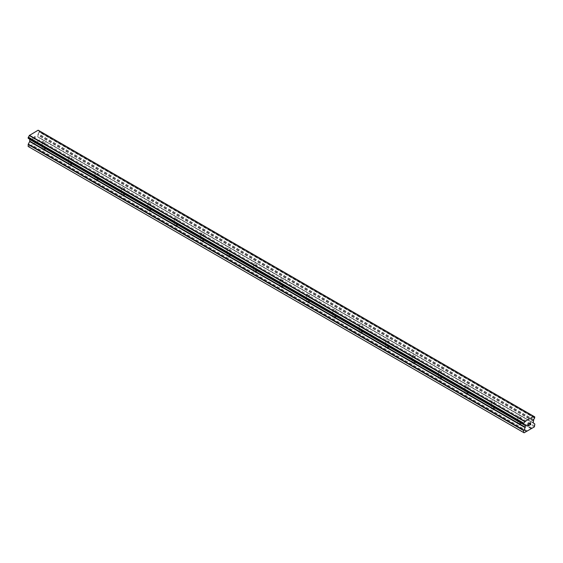 <?xml version="1.0" encoding="UTF-8"?>
<svg xmlns="http://www.w3.org/2000/svg" width="563" height="563" viewBox="0 0 563 563"><rect width="100%" height="100%" fill="white"/><g stroke="black" fill="none" stroke-linecap="round" stroke-linejoin="round"><path stroke-width="0.42" stroke-dasharray="2.81 2.11" d="M518.249 417.612A1.52 0.88 180 0 1 517.805 416.993A1.52 0.88 180 0 1 518.741 416.184A1.52 0.88 180 0 1 520.402 416.374A1.52 0.88 180 0 1 520.845 416.993A1.52 0.88 180 0 1 519.909 417.802A1.52 0.88 180 0 1 518.249 417.612M520.402 423.503A1.52 0.88 0 0 0 518.741 423.313A1.52 0.88 0 0 0 517.805 424.122A1.52 0.88 0 0 0 518.249 424.741A1.52 0.88 0 0 0 519.909 424.931A1.52 0.88 0 0 0 520.845 424.122A1.52 0.88 0 0 0 520.402 423.503M491.83 402.355A1.52 0.88 180 0 1 491.379 401.736A1.52 0.88 180 0 1 492.322 400.926A1.52 0.88 180 0 1 493.976 401.116A1.52 0.88 180 0 1 494.42 401.736A1.52 0.88 180 0 1 493.484 402.545A1.52 0.88 180 0 1 491.83 402.355M493.976 408.245A1.52 0.88 0 0 0 492.322 408.055A1.52 0.88 0 0 0 491.379 408.865A1.52 0.88 0 0 0 491.83 409.484A1.52 0.88 0 0 0 493.484 409.674A1.52 0.88 0 0 0 494.42 408.865A1.52 0.88 0 0 0 493.976 408.245M465.404 387.098A1.52 0.88 180 0 1 464.954 386.478A1.52 0.88 180 0 1 465.897 385.669A1.52 0.88 180 0 1 467.55 385.859A1.52 0.88 180 0 1 467.994 386.478A1.52 0.88 180 0 1 467.058 387.288A1.52 0.88 180 0 1 465.404 387.098M467.55 392.988A1.52 0.88 0 0 0 465.897 392.798A1.52 0.88 0 0 0 464.954 393.607A1.52 0.88 0 0 0 465.404 394.234A1.52 0.88 0 0 0 467.058 394.424A1.52 0.88 0 0 0 467.994 393.607A1.52 0.88 0 0 0 467.55 392.988M438.978 371.84A1.52 0.88 180 0 1 438.535 371.221A1.52 0.88 180 0 1 439.471 370.412A1.52 0.88 180 0 1 441.125 370.602A1.52 0.88 180 0 1 441.568 371.221A1.52 0.88 180 0 1 440.632 372.03A1.52 0.88 180 0 1 438.978 371.84M441.125 377.738A1.52 0.88 0 0 0 439.471 377.548A1.52 0.88 0 0 0 438.535 378.357A1.52 0.88 0 0 0 438.978 378.976A1.52 0.88 0 0 0 440.632 379.166A1.52 0.88 0 0 0 441.568 378.357A1.52 0.88 0 0 0 441.125 377.738M412.552 356.583A1.52 0.88 180 0 1 412.109 355.964A1.52 0.88 180 0 1 413.045 355.154A1.52 0.88 180 0 1 414.699 355.344A1.52 0.88 180 0 1 415.142 355.964A1.52 0.88 180 0 1 414.206 356.773A1.52 0.88 180 0 1 412.552 356.583M414.699 362.481A1.52 0.88 0 0 0 413.045 362.29A1.52 0.88 0 0 0 412.109 363.1A1.52 0.88 0 0 0 412.552 363.719A1.52 0.88 0 0 0 414.206 363.909A1.52 0.88 0 0 0 415.142 363.1A1.52 0.88 0 0 0 414.699 362.481M386.127 341.326A1.52 0.88 180 0 1 385.683 340.706A1.52 0.88 180 0 1 386.619 339.897A1.52 0.88 180 0 1 388.273 340.087A1.52 0.88 180 0 1 388.716 340.706A1.52 0.88 180 0 1 387.78 341.516A1.52 0.88 180 0 1 386.127 341.326M388.273 347.223A1.52 0.88 0 0 0 386.619 347.033A1.52 0.88 0 0 0 385.683 347.843A1.52 0.88 0 0 0 386.127 348.462A1.52 0.88 0 0 0 387.78 348.652A1.52 0.88 0 0 0 388.716 347.843A1.52 0.88 0 0 0 388.273 347.223M359.701 326.076A1.52 0.88 180 0 1 359.257 325.449A1.52 0.88 180 0 1 360.193 324.64A1.52 0.88 180 0 1 361.847 324.83A1.52 0.88 180 0 1 362.29 325.449A1.52 0.88 180 0 1 361.355 326.266A1.52 0.88 180 0 1 359.701 326.076M361.847 331.966A1.52 0.88 0 0 0 360.193 331.776A1.52 0.88 0 0 0 359.257 332.585A1.52 0.88 0 0 0 359.701 333.205A1.52 0.88 0 0 0 361.355 333.395A1.52 0.88 0 0 0 362.29 332.585A1.52 0.88 0 0 0 361.847 331.966M333.275 310.818A1.52 0.88 180 0 1 332.832 310.199A1.52 0.88 180 0 1 333.768 309.39A1.52 0.88 180 0 1 335.421 309.58A1.52 0.88 180 0 1 335.872 310.199A1.52 0.88 180 0 1 334.929 311.008A1.52 0.88 180 0 1 333.275 310.818M335.421 316.709A1.52 0.88 0 0 0 333.768 316.519A1.52 0.88 0 0 0 332.832 317.328A1.52 0.88 0 0 0 333.275 317.947A1.52 0.88 0 0 0 334.929 318.137A1.52 0.88 0 0 0 335.872 317.328A1.52 0.88 0 0 0 335.421 316.709M306.849 295.561A1.52 0.88 180 0 1 306.406 294.942A1.52 0.88 180 0 1 307.342 294.132A1.52 0.88 180 0 1 308.996 294.322A1.52 0.88 180 0 1 309.446 294.942A1.52 0.88 180 0 1 308.503 295.751A1.52 0.88 180 0 1 306.849 295.561M308.996 301.451A1.52 0.88 0 0 0 307.342 301.261A1.52 0.88 0 0 0 306.406 302.071A1.52 0.88 0 0 0 306.849 302.69A1.52 0.88 0 0 0 308.503 302.88A1.52 0.88 0 0 0 309.446 302.071A1.52 0.88 0 0 0 308.996 301.451M280.423 280.304A1.52 0.88 180 0 1 279.98 279.684A1.52 0.88 180 0 1 280.916 278.875A1.52 0.88 180 0 1 282.577 279.065A1.52 0.88 180 0 1 283.02 279.684A1.52 0.88 180 0 1 282.084 280.494A1.52 0.88 180 0 1 280.423 280.304M282.577 286.194A1.52 0.88 0 0 0 280.916 286.004A1.52 0.88 0 0 0 279.98 286.813A1.52 0.88 0 0 0 280.423 287.433A1.52 0.88 0 0 0 282.084 287.623A1.52 0.88 0 0 0 283.02 286.813A1.52 0.88 0 0 0 282.577 286.194M254.004 265.046A1.52 0.88 180 0 1 253.554 264.427A1.52 0.88 180 0 1 254.497 263.618A1.52 0.88 180 0 1 256.151 263.808A1.52 0.88 180 0 1 256.594 264.427A1.52 0.88 180 0 1 255.658 265.236A1.52 0.88 180 0 1 254.004 265.046M256.151 270.937A1.52 0.88 0 0 0 254.497 270.747A1.52 0.88 0 0 0 253.554 271.563A1.52 0.88 0 0 0 254.004 272.182A1.52 0.88 0 0 0 255.658 272.372A1.52 0.88 0 0 0 256.594 271.563A1.52 0.88 0 0 0 256.151 270.937M227.579 249.789A1.52 0.88 180 0 1 227.128 249.17A1.52 0.88 180 0 1 228.071 248.36A1.52 0.88 180 0 1 229.725 248.55A1.52 0.88 180 0 1 230.168 249.17A1.52 0.88 180 0 1 229.232 249.979A1.52 0.88 180 0 1 227.579 249.789M229.725 255.686A1.52 0.88 0 0 0 228.071 255.496A1.52 0.88 0 0 0 227.128 256.306A1.52 0.88 0 0 0 227.579 256.925A1.52 0.88 0 0 0 229.232 257.115A1.52 0.88 0 0 0 230.168 256.306A1.52 0.88 0 0 0 229.725 255.686M201.153 234.532A1.52 0.88 180 0 1 200.709 233.912A1.52 0.88 180 0 1 201.645 233.103A1.52 0.88 180 0 1 203.299 233.293A1.52 0.88 180 0 1 203.743 233.912A1.52 0.88 180 0 1 202.807 234.722A1.52 0.88 180 0 1 201.153 234.532M203.299 240.429A1.52 0.88 0 0 0 201.645 240.239A1.52 0.88 0 0 0 200.709 241.048A1.52 0.88 0 0 0 201.153 241.668A1.52 0.88 0 0 0 202.807 241.858A1.52 0.88 0 0 0 203.743 241.048A1.52 0.88 0 0 0 203.299 240.429M174.727 219.274A1.52 0.88 180 0 1 174.284 218.655A1.52 0.88 180 0 1 175.22 217.846A1.52 0.88 180 0 1 176.873 218.036A1.52 0.88 180 0 1 177.317 218.655A1.52 0.88 180 0 1 176.381 219.464A1.52 0.88 180 0 1 174.727 219.274M176.873 225.172A1.52 0.88 0 0 0 175.22 224.982A1.52 0.88 0 0 0 174.284 225.791A1.52 0.88 0 0 0 174.727 226.41A1.52 0.88 0 0 0 176.381 226.6A1.52 0.88 0 0 0 177.317 225.791A1.52 0.88 0 0 0 176.873 225.172M148.301 204.024A1.52 0.88 180 0 1 147.858 203.405A1.52 0.88 180 0 1 148.794 202.589A1.52 0.88 180 0 1 150.448 202.779A1.52 0.88 180 0 1 150.891 203.405A1.52 0.88 180 0 1 149.955 204.214A1.52 0.88 180 0 1 148.301 204.024M150.448 209.915A1.52 0.88 0 0 0 148.794 209.725A1.52 0.88 0 0 0 147.858 210.534A1.52 0.88 0 0 0 148.301 211.153A1.52 0.88 0 0 0 149.955 211.343A1.52 0.88 0 0 0 150.891 210.534A1.52 0.88 0 0 0 150.448 209.915M121.875 188.767A1.52 0.88 180 0 1 121.432 188.148A1.52 0.88 180 0 1 122.368 187.338A1.52 0.88 180 0 1 124.022 187.528A1.52 0.88 180 0 1 124.465 188.148A1.52 0.88 180 0 1 123.529 188.957A1.52 0.88 180 0 1 121.875 188.767M124.022 194.657A1.52 0.88 0 0 0 122.368 194.467A1.52 0.88 0 0 0 121.432 195.277A1.52 0.88 0 0 0 121.875 195.896A1.52 0.88 0 0 0 123.529 196.086A1.52 0.88 0 0 0 124.465 195.277A1.52 0.88 0 0 0 124.022 194.657M95.45 173.51A1.52 0.88 180 0 1 95.006 172.89A1.52 0.88 180 0 1 95.942 172.081A1.52 0.88 180 0 1 97.596 172.271A1.52 0.88 180 0 1 98.046 172.89A1.52 0.88 180 0 1 97.103 173.7A1.52 0.88 180 0 1 95.45 173.51M97.596 179.4A1.52 0.88 0 0 0 95.942 179.21A1.52 0.88 0 0 0 95.006 180.019A1.52 0.88 0 0 0 95.45 180.639A1.52 0.88 0 0 0 97.103 180.829A1.52 0.88 0 0 0 98.046 180.019A1.52 0.88 0 0 0 97.596 179.4M69.024 158.252A1.52 0.88 180 0 1 68.58 157.633A1.52 0.88 180 0 1 69.516 156.824A1.52 0.88 180 0 1 71.17 157.014A1.52 0.88 180 0 1 71.621 157.633A1.52 0.88 180 0 1 70.678 158.442A1.52 0.88 180 0 1 69.024 158.252M71.17 164.143A1.52 0.88 0 0 0 69.516 163.953A1.52 0.88 0 0 0 68.58 164.762A1.52 0.88 0 0 0 69.024 165.388A1.52 0.88 0 0 0 70.678 165.578A1.52 0.88 0 0 0 71.621 164.762A1.52 0.88 0 0 0 71.17 164.143M42.598 142.995A1.52 0.88 180 0 1 42.155 142.376A1.52 0.88 180 0 1 43.091 141.566A1.52 0.88 180 0 1 44.751 141.756A1.52 0.88 180 0 1 45.195 142.376A1.52 0.88 180 0 1 44.259 143.185A1.52 0.88 180 0 1 42.598 142.995M44.751 148.892A1.52 0.88 0 0 0 43.091 148.702A1.52 0.88 0 0 0 42.155 149.512A1.52 0.88 0 0 0 42.598 150.131A1.52 0.88 0 0 0 44.259 150.321A1.52 0.88 0 0 0 45.195 149.512A1.52 0.88 0 0 0 44.751 148.892M528.474 424.685L527.953 424.981M528.917 425.438L527.953 425.994M528.917 423.418L527.827 424.045L527.827 426.212M529.67 423.531L530.578 422.56M530.846 424.326L529.818 424.917M530.55 422.714L529.551 425.213M35.047 136.584L35.047 137.449L35.047 136.584L34.083 137.14L35.047 136.584M35.047 137.449L34.519 137.752L35.047 137.449M35.047 138.463L34.083 139.019L35.047 138.463M34.083 139.16L35.173 138.533L35.173 136.366L34.083 136.992L35.173 136.366L35.173 138.533L34.083 139.167M32.774 137.752L32.745 139.934L32.745 137.773M28.643 146.746L38.882 140.834L39.382 138.012L37.693 136.661L38.291 133.663A1.541 0.887 -60 0 1 39.206 132.08L39.311 130.841M524.744 425.065L29.325 139.033M28.206 138.357L28.326 138.364A1.541 0.887 -60 0 1 28.931 138.364A1.541 0.887 -60 0 1 29.241 138.892L29.248 138.962M533.675 416.296L38.143 130.201M39.248 130.834L39.206 130.841A1.541 0.887 -60 0 1 38.601 130.841A1.541 0.887 -60 0 1 38.291 130.313L38.27 130.271M531.331 428.443L35.863 142.383M531.169 428.732L35.701 142.671M531.958 428.077L36.489 142.024M532.126 428.176L36.658 142.122M534.357 426.888L38.882 140.834M534.85 426.029L39.382 139.976M534.737 423.812L39.262 137.752M533.281 422.975L37.812 136.915L533.281 422.975M533.675 419.963L38.207 133.903M533.759 419.724L38.291 133.663M534.794 416.909L39.326 130.848M39.206 130.841L38.291 130.313M28.326 138.364L29.241 138.892M526.342 431.511L30.874 145.458M526.511 431.23L31.042 145.17M527.137 430.864L31.669 144.811M527.299 430.962L31.831 144.902M534.85 424.066L39.382 138.012M533.168 422.714L37.693 136.661M533.168 421.04L37.693 134.979M533.281 420.645L37.812 134.592M534.674 418.133L39.206 132.08M39.326 131.939L534.794 417.999L39.319 131.946M534.85 417.802L39.382 131.749M534.85 417.035L39.382 130.975M524.793 425.093L29.719 139.265M517.805 416.993L517.805 424.122M491.379 401.736L491.379 408.865M464.954 386.478L464.954 393.607M438.535 371.221L438.535 378.357M412.109 355.964L412.109 363.1M385.683 340.706L385.683 347.843M359.257 325.449L359.257 332.585M332.832 310.199L332.832 317.328M306.406 294.942L306.406 302.071M279.98 279.684L279.98 286.813M253.554 264.427L253.554 271.563M227.128 249.17L227.128 256.306M200.709 233.912L200.709 241.048M174.284 218.655L174.284 225.791M147.858 203.405L147.858 210.534M121.432 188.148L121.432 195.277M95.006 172.89L95.006 180.019M68.58 157.633L68.58 164.762M42.155 142.376L42.155 149.512M45.195 142.376L45.195 149.512M71.621 157.633L71.621 164.762M98.046 172.89L98.046 180.019M124.465 188.148L124.465 195.277M150.891 203.405L150.891 210.534M177.317 218.655L177.317 225.791M203.743 233.912L203.743 241.048M230.168 249.17L230.168 256.306M256.594 264.427L256.594 271.563M283.02 279.684L283.02 286.813M309.446 294.942L309.446 302.071M335.872 310.199L335.872 317.328M362.29 325.449L362.29 332.585M388.716 340.706L388.716 347.843M415.142 355.964L415.142 363.1M441.568 371.221L441.568 378.357M467.994 386.478L467.994 393.607M494.42 401.736L494.42 408.865M520.845 416.993L520.845 424.122M534.069 416.894L38.601 130.841M524.399 424.425L28.931 138.364"/><path stroke-width="0.84" d="M527.953 424.115L527.953 424.988L527.953 424.115L528.917 423.559L527.953 424.115M527.953 424.988L528.474 424.685M527.953 425.128L527.953 425.994L527.953 425.128M527.953 425.994L528.917 425.438M527.827 426.212L528.917 425.579L527.827 426.212L527.827 424.045L528.917 423.418M529.67 423.531L530.67 422.616M530.67 423.249L530.402 423.812L530.67 423.249M530.402 423.812L529.825 424.917L530.402 423.805M529.825 424.917L530.846 424.326M529.558 425.213L530.846 424.467L529.558 425.213L530.635 423.045L530.381 422.714L529.797 423.46L529.874 423.102L530.55 422.714M523.794 424.418A1.541 0.887 -60 0 1 524.399 424.425A1.541 0.887 -60 0 1 524.709 424.945L523.674 424.418L523.794 423.179A1.541 0.887 -60 0 0 524.709 421.603L533.759 416.374A1.541 0.887 -60 0 0 534.069 416.894A1.541 0.887 -60 0 0 534.674 416.901L534.674 418.133A1.541 0.887 -60 0 0 533.759 419.724L533.168 422.714L534.85 424.066L534.357 426.888L524.118 432.799L523.618 432.518L523.618 430.554L525.188 427.648L29.719 141.587L28.263 144.107L28.15 146.457L524.118 432.799M525.188 427.648L525.307 425.579L524.709 424.945M29.748 139.286L29.719 141.587M29.248 138.962L524.744 425.065L29.297 139.026M523.674 424.418L28.213 138.364L28.326 137.126A1.541 0.887 -60 0 0 29.241 135.542L38.143 130.201L533.611 416.254M39.311 130.841L534.787 416.901L39.248 130.834M524.857 421.307L29.389 135.254M524.793 421.427L29.325 135.366M524.709 421.603L29.241 135.542M523.681 424.418L28.213 138.364L523.681 424.418M525.188 425.318L524.793 425.093L525.188 425.318M523.618 432.518L28.15 146.457M534.674 416.901L533.759 416.374M523.794 423.179L28.326 137.126M523.689 423.306L28.213 137.252L523.674 423.32M523.618 423.517L28.15 137.463M523.618 424.284L28.15 138.231M525.307 425.579L29.832 139.518M525.307 427.254L29.832 141.2M523.738 430.16L28.263 144.107M523.618 430.554L28.15 144.494M533.71 416.303L38.242 130.25"/></g></svg>
